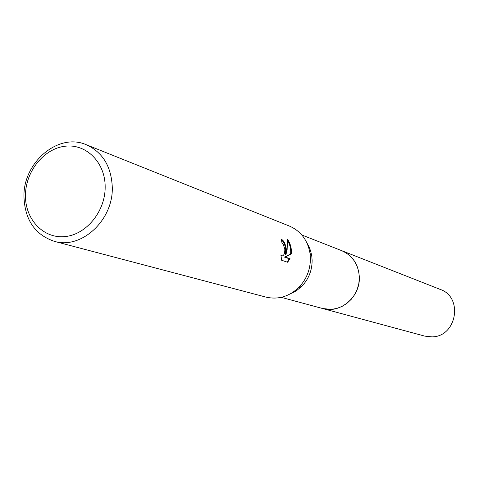 <?xml version="1.0" encoding="UTF-8"?>
<svg xmlns="http://www.w3.org/2000/svg" width="479" height="479" viewBox="0 0 479 479"><rect width="100%" height="100%" fill="white"/><g stroke="black" fill="none" stroke-linecap="round" stroke-linejoin="round"><path stroke-width="0.72" d="M341.156 250.451L341.719 250.661C352.58 255.535 358.448 264.318 359.322 277.018C360.418 296.836 340.216 313.984 322.589 308.512L281.209 297.339M341.323 250.517C352.418 255.289 358.418 264.127 359.328 277.018C360.442 297.016 339.874 314.218 322.181 308.404M306.961 242.979L308.877 246.41L310.673 251.05L311.769 255.978L312.122 260.313C312.122 270.443 308.65 279.143 301.71 286.406L296.256 290.849L290.106 293.974M86.25 144.706L289.46 226.088C300.818 231.076 307.674 240.159 310.021 253.325L310.422 258.193C310.416 269.575 306.518 279.341 298.728 287.49C288.993 296.669 278.077 299.872 265.983 297.106L54.307 241.332C34.949 234.728 24.83 219.819 23.95 196.594C23.196 162.243 58.408 132.372 86.25 144.706C102.74 152.262 111.421 166.53 112.296 187.505C113.218 220.376 81.196 249.649 54.307 241.332M286.406 249.625L285.963 254.541L287.119 249.882L287.466 239.272C289.885 242.59 291.22 246.643 291.483 251.439L291.346 253.9L285.245 257.055L290.029 258.702L287.598 262.252L281.634 260.253L280.88 254.87L282.161 255.972C283.999 255.517 284.885 253.211 284.807 249.056L283.245 244.38L282.059 243.32L281.293 239.255C283.813 240.452 285.52 243.913 286.406 249.625M105.17 187.055C105.32 211.556 86.022 234.938 64.587 236.62C43.146 238.662 25.058 219.143 25.459 195.282C25.543 171.446 43.858 148.586 65.072 146.233C86.274 143.52 105.338 162.513 105.17 187.055M281.424 239.841C284.885 243.039 286.149 247.96 285.227 254.6L285.963 254.541M281.909 255.93L280.963 255.906M287.071 262.073L289.286 258.756L284.496 257.115L290.621 253.96C291.034 249.128 290.034 244.715 287.622 240.733M289.286 258.756L290.029 258.702M284.496 257.115L285.245 257.055M290.621 253.96L291.346 253.9M322.595 308.524L331.193 309.386L336.713 308.47L342.018 306.44L346.904 303.375L351.173 299.375L354.676 294.609L357.262 289.244L358.837 283.496L359.34 277.581L358.753 271.731L357.1 266.168L354.454 261.103L350.909 256.726L346.61 253.205L341.719 250.661L440.243 289.424C463.588 297.196 456.726 336.845 431.956 336.881L424.801 336.126L322.014 308.362M301.71 286.406L298.728 287.49M282.161 255.972L281.407 256.031M311.769 255.978L310.021 253.325M341.713 250.667L301.824 234.979"/></g></svg>

